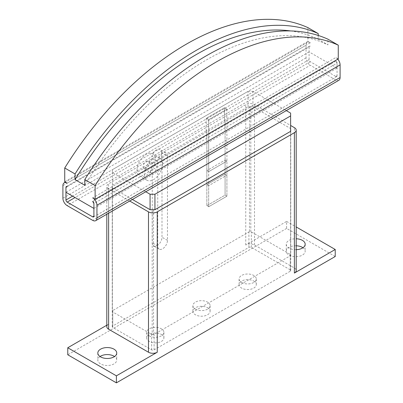 <?xml version="1.0" encoding="UTF-8"?>
<svg xmlns="http://www.w3.org/2000/svg" width="403" height="403" viewBox="0 0 403 403"><rect width="100%" height="100%" fill="white"/><g stroke="black" fill="none" stroke-linecap="round" stroke-linejoin="round"><path stroke-width="0.3" stroke-dasharray="2.02 1.51" d="M296.195 249.679A9.455 5.461 180 0 1 289.032 248.087A9.455 5.461 180 0 1 286.261 244.223A9.455 5.461 180 0 1 296.195 238.772M296.195 245.79A9.455 5.461 0 0 0 286.261 251.245A9.455 5.461 0 0 0 289.032 255.104A9.455 5.461 0 0 0 299.338 256.288A9.455 5.461 0 0 0 305.177 251.245A9.455 5.461 0 0 0 302.965 247.734M100.035 356.529A9.455 5.461 0 0 0 97.823 360.04A9.455 5.461 0 0 0 100.594 363.899A9.455 5.461 0 0 0 110.901 365.083A9.455 5.461 0 0 0 116.739 360.04A9.455 5.461 0 0 0 114.523 356.529M162.595 163.855A12.896 7.445 120 0 0 159.926 157.951A12.896 7.445 120 0 0 149.992 161.407A12.896 7.445 120 0 0 144.36 174.383A12.896 7.445 120 0 0 147.03 180.287A12.896 7.445 120 0 0 156.969 176.831A12.896 7.445 120 0 0 162.595 163.855M137.065 170.172A12.896 7.445 -60 0 1 142.697 157.195A12.896 7.445 -60 0 1 152.631 153.739A12.896 7.445 -60 0 1 155.301 159.643A12.896 7.445 -60 0 1 149.674 172.62A12.896 7.445 -60 0 1 139.735 176.076A12.896 7.445 -60 0 1 137.065 170.172M143.146 166.666A4.297 2.483 120 0 0 144.037 168.63A4.297 2.483 120 0 0 147.347 167.482A4.297 2.483 120 0 0 149.226 163.155A4.297 2.483 120 0 0 148.334 161.185A4.297 2.483 120 0 0 145.02 162.338A4.297 2.483 120 0 0 143.146 166.666M150.44 170.877A4.297 2.483 120 0 0 151.332 172.842A4.297 2.483 120 0 0 154.641 171.693A4.297 2.483 120 0 0 156.52 167.366A4.297 2.483 120 0 0 155.629 165.396A4.297 2.483 120 0 0 152.314 166.55A4.297 2.483 120 0 0 150.44 170.877M161.381 334.419A8.599 4.962 180 0 1 163.9 337.931A8.599 4.962 180 0 1 158.591 342.515A8.599 4.962 180 0 1 149.226 341.437A8.599 4.962 180 0 1 146.707 337.931A8.599 4.962 180 0 1 152.012 333.341A8.599 4.962 180 0 1 161.381 334.419M149.226 335.825A8.599 4.962 0 0 0 158.591 336.898A8.599 4.962 0 0 0 163.9 332.314A8.599 4.962 0 0 0 161.381 328.803A8.599 4.962 0 0 0 152.012 327.73A8.599 4.962 0 0 0 146.707 332.314A8.599 4.962 0 0 0 149.226 335.825M207.58 307.746A8.599 4.962 180 0 1 210.099 311.257A8.599 4.962 180 0 1 204.789 315.841A8.599 4.962 180 0 1 195.42 314.768A8.599 4.962 180 0 1 192.901 311.257A8.599 4.962 180 0 1 198.211 306.673A8.599 4.962 180 0 1 207.58 307.746M195.42 309.151A8.599 4.962 0 0 0 204.789 310.224A8.599 4.962 0 0 0 210.099 305.64A8.599 4.962 0 0 0 207.58 302.134A8.599 4.962 0 0 0 198.211 301.056A8.599 4.962 0 0 0 192.901 305.64A8.599 4.962 0 0 0 195.42 309.151M253.774 281.077A8.599 4.962 180 0 1 256.293 284.583A8.599 4.962 180 0 1 250.988 289.168A8.599 4.962 180 0 1 241.619 288.095A8.599 4.962 180 0 1 239.1 284.583A8.599 4.962 180 0 1 244.409 279.999A8.599 4.962 180 0 1 253.774 281.077M241.619 282.478A8.599 4.962 0 0 0 250.988 283.556A8.599 4.962 0 0 0 256.293 278.967A8.599 4.962 0 0 0 253.774 275.461A8.599 4.962 0 0 0 244.409 274.383A8.599 4.962 0 0 0 239.1 278.967A8.599 4.962 0 0 0 241.619 282.478M161.381 152.626A6.876 3.97 120 0 0 159.956 149.478A6.876 3.97 120 0 0 154.656 151.321A6.876 3.97 120 0 0 151.654 158.243L151.654 162.454L152.263 162.802L152.263 242.823A6.876 3.97 120 0 0 153.689 245.971A6.876 3.97 120 0 0 158.989 244.127A6.876 3.97 120 0 0 161.991 237.206L161.991 157.19L161.381 156.838L161.381 152.626L167.462 156.137A6.876 3.97 -60 0 0 166.036 152.989L159.956 149.478M167.462 156.137L167.462 240.364A6.876 3.97 -60 0 1 164.459 247.286A6.876 3.97 -60 0 1 159.16 249.13A6.876 3.97 -60 0 1 157.734 245.981L157.734 161.749A6.876 3.97 -60 0 1 160.737 154.828A6.876 3.97 -60 0 1 166.036 152.989M338.268 58.924L335.84 57.518L92.69 197.898M93.909 208.427L337.054 68.047L337.054 63.135A1.718 0.992 -120 0 0 335.84 61.029L337.054 63.135L93.909 203.515M335.84 61.029L92.69 201.409M310.31 46.29A1.718 0.992 -120 0 0 309.449 46.204A1.718 0.992 -120 0 0 309.091 46.99L67.16 186.665M337.054 68.047L309.091 51.901L309.091 46.99L65.946 187.37M67.16 183.158L310.31 42.778L307.877 41.373L307.877 27.611M318.209 35.444L318.209 39.277L327.936 44.889L327.936 39.192M307.877 41.373L64.732 181.753M309.091 51.901L65.946 192.281M290.649 30.94A252.736 145.921 -60 0 1 318.209 39.277M84.791 185.269A252.736 145.921 -60 0 1 327.936 44.889M309.091 46.99L309.091 59.624A1.718 0.992 -120 0 0 310.31 61.73L335.84 76.469A1.718 0.992 -120 0 0 336.696 76.555A1.718 0.992 -120 0 0 337.054 75.769L337.054 63.135M338.847 80.278A6.02 3.476 -120 0 1 335.84 79.98L310.31 65.241L259.003 94.861L284.533 109.601L143.997 190.74L112.387 172.489L112.387 169.683L248.062 91.35L252.928 91.35L259.003 94.861L67.16 205.621M337.795 59.196A6.02 3.476 -120 0 0 335.84 57.518M310.31 42.778A6.02 3.476 -120 0 0 307.298 42.481A6.02 3.476 -120 0 0 306.053 45.237L306.053 57.871A6.02 3.476 -120 0 0 310.31 65.241M145.76 191.757L143.997 190.74L92.69 220.36M335.84 79.98L284.533 109.601L286.296 110.618M208.668 119.696L226.914 109.163L224.486 107.757L206.235 118.291L208.668 119.696L208.668 206.744L206.845 205.691L225.091 195.158L225.091 120.754L224.486 120.406L248.062 106.79L249.452 106.79L249.452 231.73L250.807 231.73L250.807 106.79L252.928 106.79L290.613 128.552L290.613 113.107M252.928 106.79L252.928 91.35M248.062 106.79L248.062 91.35M153.548 209.691L153.548 334.631A1.718 0.992 0 0 0 154.087 334.419L290.251 255.804A1.718 0.992 0 0 0 290.613 255.497L290.613 131.358M153.548 334.631L152.193 334.631L152.193 209.691M132.386 199.475L112.387 187.929L112.387 186.71L112.387 311.65A1.718 0.992 0 0 0 112.749 311.957L151.654 334.419A1.718 0.992 0 0 0 152.193 334.631M112.387 311.65L112.387 169.683M249.452 231.73A1.718 0.992 0 0 0 248.913 231.942L112.749 310.552A1.718 0.992 0 0 0 112.387 310.864M290.613 128.552L290.613 254.711A1.718 0.992 0 0 0 290.251 254.404L251.346 231.942A1.718 0.992 0 0 0 250.807 231.73M290.613 254.711L290.613 255.497M206.235 118.291L206.235 130.94L206.845 131.292L206.845 205.691L206.85 184.629L208.673 185.682L208.673 206.739L206.85 205.686L225.086 195.158L226.909 196.211L208.668 206.744L226.909 196.211L225.091 195.158M226.914 109.163L226.914 196.211L226.909 175.154L225.086 174.101L225.086 195.158M224.486 120.406L224.486 107.757M112.387 187.929L112.387 172.489M161.381 156.838L206.235 130.94M112.387 185.123L151.654 162.454M206.85 184.629L225.086 174.101L206.85 184.629L206.85 131.287L206.24 130.935L224.476 120.406L225.086 120.759L225.086 160.067L226.909 161.119L208.673 171.648L206.85 170.595L208.673 171.648L208.673 185.682L226.909 175.154L208.673 185.682L206.85 184.629M224.476 107.772L206.24 118.301L208.673 119.706L226.909 109.178L224.476 107.772L224.476 120.406M226.909 109.178L226.909 161.119L225.086 160.067L206.85 170.595L225.086 160.067L225.086 174.101L226.909 175.154L226.909 161.119L208.673 171.648L208.673 119.706M206.24 118.301L206.24 130.935M290.251 269.844L251.346 247.382A1.718 0.992 0 0 0 248.913 247.382L112.749 325.997A1.718 0.992 0 0 0 112.246 326.697A1.718 0.992 0 0 0 112.749 327.402L151.654 349.859A1.718 0.992 0 0 0 154.087 349.859L290.251 271.249A1.718 0.992 0 0 0 290.754 270.544A1.718 0.992 0 0 0 290.251 269.844L290.251 254.404M249.452 106.79A1.718 0.992 180 0 1 250.807 106.79M129.711 201.021L108.619 188.846A6.191 3.572 180 0 1 106.805 186.317A6.191 3.572 180 0 1 108.619 183.788L245.754 104.614A6.191 3.572 180 0 1 254.505 104.614L290.613 125.459M112.387 186.71A1.718 0.992 180 0 1 112.246 186.317A1.718 0.992 180 0 1 112.387 185.924M152.263 162.802L161.991 157.19M335.231 256.51L286.604 228.43L286.604 221.413L245.754 244.999A6.191 3.572 180 0 1 254.505 244.999L294.381 268.02A6.191 3.572 180 0 1 296.195 270.544M106.805 326.697A6.191 3.572 180 0 1 108.619 324.173L108.619 183.788M106.805 325.216L108.619 324.173M286.604 228.43L67.769 354.776M286.604 221.413L296.195 226.954M157.734 161.749L151.654 158.243M167.462 240.364L161.991 237.206M157.734 245.981L152.263 242.823M337.054 75.769L335.84 76.469M309.091 59.624L72.631 196.145M306.053 57.871L62.908 198.251M306.053 45.237L62.908 185.612M310.31 61.73L75.064 197.546M251.346 247.382L251.346 231.942M248.913 247.382L248.913 231.942M112.749 325.997L112.749 310.552M290.251 271.249L290.251 255.804M154.087 349.859L154.087 334.419M151.654 349.859L151.654 334.419M112.749 327.402L112.749 311.957M254.505 244.999L254.505 104.614M245.754 244.999L245.754 104.614M294.381 268.02L294.381 127.64M108.619 213.197L108.619 188.846M286.261 244.223L286.261 251.245M97.823 353.018L97.823 360.04M159.926 157.951L152.631 153.739M144.037 168.63L151.332 172.842M163.9 337.931L163.9 332.314M210.099 311.257L210.099 305.64M256.293 284.583L256.293 278.967M159.16 249.13L153.689 245.971M307.298 42.481L65.397 182.141M309.449 46.204L66.304 186.584M336.696 76.555L93.551 216.935M239.1 284.583L239.1 278.967M192.901 311.257L192.901 305.64M146.707 337.931L146.707 332.314M148.334 161.185L155.629 165.396M147.03 180.287L139.735 176.076M290.754 270.544L290.754 130.164M112.246 326.697L112.246 186.317M116.739 353.018L116.739 360.04M305.177 244.223L305.177 251.245M106.805 214.245L106.805 186.317"/><path stroke-width="0.6" d="M296.195 238.772A9.455 5.461 180 0 1 302.406 240.364A9.455 5.461 180 0 1 305.177 244.223A9.455 5.461 180 0 1 296.195 249.679M302.965 247.734A9.455 5.461 0 0 0 302.406 247.382A9.455 5.461 0 0 0 296.195 245.79M100.594 356.882A9.455 5.461 180 0 1 97.823 353.018A9.455 5.461 180 0 1 103.662 347.975A9.455 5.461 180 0 1 113.968 349.159A9.455 5.461 180 0 1 116.739 353.018A9.455 5.461 180 0 1 110.901 358.065A9.455 5.461 180 0 1 100.594 356.882M114.523 356.529A9.455 5.461 0 0 0 113.968 356.176A9.455 5.461 0 0 0 100.035 356.529M95.123 199.299L338.268 58.924L338.268 45.161L327.936 39.192A257.895 148.898 120 0 0 84.791 179.572L84.791 185.269L75.064 179.652L75.064 173.96L64.732 167.991L64.732 181.753L67.16 183.158A6.02 3.476 60 0 0 64.153 182.861A6.02 3.476 60 0 0 62.908 185.612L62.908 198.251A6.02 3.476 60 0 0 67.16 205.621L92.69 220.36A6.02 3.476 60 0 0 95.702 220.658A6.02 3.476 60 0 0 96.947 217.902L96.947 205.268A6.02 3.476 60 0 0 92.69 197.898L95.123 199.299L95.123 185.541L84.791 179.572M93.909 203.515L92.69 201.409A1.718 0.992 -120 0 1 93.909 203.515L93.909 208.427L65.946 192.281L65.946 187.37L65.946 200.004A1.718 0.992 -120 0 0 67.16 202.11L92.69 216.849A1.718 0.992 -120 0 0 93.551 216.935A1.718 0.992 -120 0 0 93.909 216.149L93.909 203.515M67.16 186.665L65.946 187.37A1.718 0.992 -120 0 1 66.304 186.584A1.718 0.992 -120 0 1 67.16 186.665M75.064 173.96A257.895 148.898 -60 0 1 318.209 33.58L307.877 27.611A257.895 148.898 120 0 0 64.732 167.991M318.209 33.58L318.209 35.444M95.123 185.541A257.895 148.898 -60 0 1 338.268 45.161M75.064 179.652A252.736 145.921 -60 0 1 290.649 30.94M95.702 220.658L338.847 80.278A6.02 3.476 -120 0 0 340.092 77.522L340.092 64.888A6.02 3.476 -120 0 0 337.795 59.196M286.296 110.618L290.613 113.107L290.613 115.918L154.938 194.246L150.072 194.246L145.76 191.757M154.938 194.246L154.938 209.691L290.613 131.358L290.613 115.918M154.938 209.691L153.548 209.691A1.718 0.992 180 0 1 152.193 209.691L150.072 209.691L150.072 194.246M150.072 209.691L132.386 199.475M290.613 125.459L294.381 127.64A6.191 3.572 180 0 1 296.195 130.164A6.191 3.572 180 0 1 294.381 132.693L157.246 211.867A6.191 3.572 180 0 1 148.495 211.867L129.711 201.021M290.613 129.771A1.718 0.992 180 0 1 290.754 130.164A1.718 0.992 180 0 1 290.613 130.557M296.195 130.164L296.195 270.544A6.191 3.572 180 0 1 294.381 273.073L294.381 132.693M116.396 375.833L67.769 347.754L67.769 354.776L116.396 382.85L116.396 375.833L157.246 352.247A6.191 3.572 180 0 1 148.495 352.247L108.619 329.226A6.191 3.572 180 0 1 106.805 326.697L106.805 214.245M67.769 347.754L106.805 325.216M296.195 226.954L335.231 249.487L294.381 273.073M116.396 382.85L335.231 256.51L335.231 249.487M72.631 196.145L65.946 200.004M340.092 64.888L96.947 205.268M340.092 77.522L96.947 217.902M75.064 197.546L67.16 202.11M93.909 216.149L92.69 216.849M148.495 352.247L148.495 211.867M157.246 352.247L157.246 211.867M108.619 329.226L108.619 213.197M65.397 182.141L64.153 182.861"/></g></svg>
